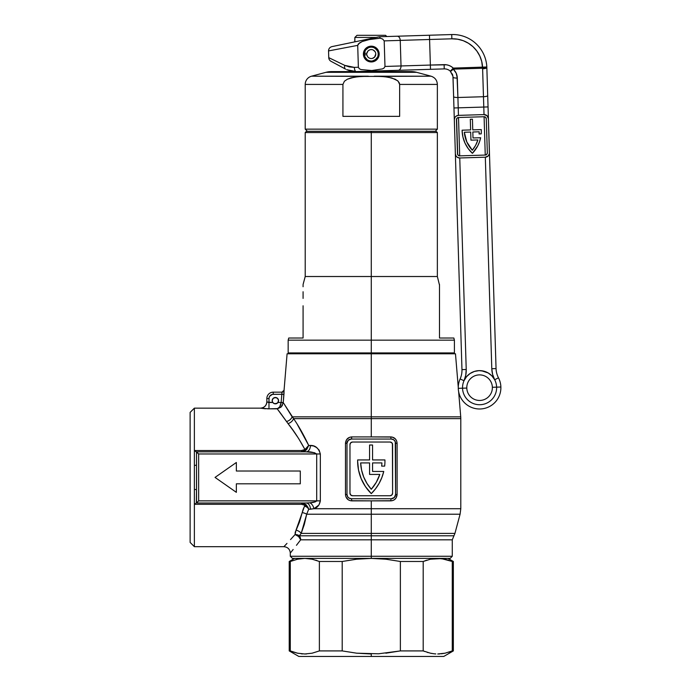 <?xml version="1.0" encoding="UTF-8"?>
<svg xmlns="http://www.w3.org/2000/svg" width="691" height="691" viewBox="0 0 691 691"><rect width="100%" height="100%" fill="white"/><g stroke="black" fill="none" stroke-linecap="round" stroke-linejoin="round"><path stroke-width="1.04" d="M371.283 556.272L371.283 558.406L450.143 558.406L292.423 558.406L371.283 558.406L371.283 556.272L452.277 556.272L371.283 556.272L371.283 539.826L452.277 539.826L371.283 539.826L371.283 535.784L453.719 535.784L371.283 535.784L371.283 533.392L454.946 533.392L371.283 533.392L371.283 535.784L453.719 535.784L371.283 535.784L371.283 556.272L290.298 556.272L371.283 556.272M284.105 390.285L283.25 402.577L292.138 416.854L371.283 416.854L371.283 353.792L455.473 353.792L371.283 353.792L371.283 416.854L292.138 416.854L293.589 418.625L371.283 418.625L371.283 416.854L460.733 416.854L371.283 416.854L371.283 418.625L460.802 418.625L371.283 418.625L371.283 436.919L392.082 437.04L395.269 438.785L396.625 440.858L397.1 443.311L397.1 494.462L396.038 498.03L394.319 499.783L392.073 500.733L371.283 500.863L371.283 508.714L313.956 508.714L308.713 509.232L306.692 514.225L371.283 514.225L371.283 508.714L460.802 508.714L371.283 508.714L371.283 514.225L460.076 514.225L371.283 514.225L371.283 533.392L301.19 533.392L299.402 535.784L371.283 535.784L299.402 535.784A6.392 5.26 -6.7 0 0 295.083 534.549L295.212 532.415L299.471 522.094L303.133 509.327L304.947 505.285L301.812 504.3M278.568 400.685A3.196 3.196 0 0 1 278.007 402.507A3.196 3.196 0 0 0 278.568 400.685L277.635 398.422L275.372 397.489L273.109 398.422L272.176 400.685A3.196 3.196 0 0 0 272.746 402.507L273.895 403.518L276.141 403.786L278.007 402.507L276.858 403.518L274.612 403.786L277.488 403.078L278.568 400.685A3.196 3.196 0 0 0 275.372 397.489A3.196 3.196 0 0 0 272.176 400.685L272.746 402.507A3.196 3.196 0 0 1 272.176 400.685L272.418 399.458M267.175 402.05L272.746 402.507L274.612 403.786L272.746 402.507L268.98 402.507L269.058 397.722L269.697 396.185L272.409 394.371L281.807 394.293L281.125 402.507L278.007 402.507L281.125 402.507L281.807 394.293L283.932 394.466L283.25 402.577L281.133 402.404L283.241 402.732L281.125 402.507L283.25 402.577L293.589 418.625C298.702 426.027 303.746 434.967 308.704 445.445L313.515 445.963L316.53 447.492L319.121 450.117L320.339 453.97L320.339 500.863L318.966 504.94L313.956 508.714L460.802 508.714L460.802 418.625L293.589 418.625A6.392 4.543 -35.2 0 1 288.035 423.592L277.221 408.839L267.382 408.813L268.98 408.839L268.98 398.552L266.847 398.552A6.392 6.392 0 0 1 273.239 392.16L281.963 392.16L284.061 390.208L287.093 353.792L371.283 353.792L287.093 353.792M297.346 424.473L308.704 445.445L310.423 445.445A6.392 4.345 -90 0 1 306.078 451.836C309.939 451.534 313.481 452.242 316.694 453.97L314.319 452.691L306.078 451.836L196.512 451.836L198.645 453.97L196.002 451.724L196.512 451.836L196.512 465.121L196.512 451.836L306.078 451.836A6.392 4.345 90 0 0 310.423 445.445C315.346 445.324 318.646 448.174 320.339 453.97L316.694 453.97L316.694 500.863L198.645 500.863L198.645 453.97L320.339 453.97L320.339 500.863L316.694 500.863C315.735 501.934 313.455 502.59 309.862 502.823L315.251 501.873L316.694 500.863L316.694 453.97L198.645 453.97L198.645 500.863L320.339 500.863C319.518 505.052 317.394 507.669 313.956 508.714A6.392 3.956 70.6 0 0 309.862 502.823L306.087 502.988L309.862 502.823A6.392 3.956 -109.4 0 1 313.956 508.714L310.432 509.232A6.392 4.345 90 0 0 306.087 502.988L196.512 502.988L306.087 502.988A6.392 4.345 -90 0 1 310.432 509.232L308.713 509.232L307.936 507.229L308.713 509.232L307.504 507.574A6.392 2.436 25.1 0 0 304.55 506.062L304.947 505.285L307.504 507.574L307.936 507.229L305.932 504.525L301.518 502.988L305.932 504.525A2.133 0.579 -50.4 0 0 304.947 505.285A2.133 0.579 129.6 0 1 305.932 504.525L307.936 507.229L307.504 507.574L304.947 505.285L301.518 504.292L301.518 502.988L301.518 504.292L194.378 504.292L194.378 546.685L190.12 542.418L190.12 412.406L194.378 408.148L190.12 412.406L190.12 542.418L194.378 546.685L194.378 408.148L260.455 408.148L264.377 408.666L260.455 408.148L194.378 408.148L194.378 450.532L301.509 450.532L304.714 449.703M450.143 558.406L452.277 556.272L452.277 539.826L300.663 539.826L296.448 545.303M460.802 508.714L460.076 514.225L306.692 514.225L304.308 524.486L301.19 533.392L454.946 533.392L452.277 539.826M371.283 533.392L371.283 514.225M371.283 416.854L460.733 416.854L458.625 391.581M372.561 471.443L372.561 462.918L372.561 471.443L383.747 471.443L381.838 477.593L379.091 483.415L375.55 488.787L371.283 493.616L365.496 486.663A45.615 45.615 0 0 0 365.496 486.671L361.186 478.716L358.525 470.07L357.627 461.07A45.615 45.615 0 0 0 357.627 461.078A45.615 45.615 0 0 1 357.644 459.938L369.581 459.938L369.581 445.013L372.561 445.013L372.561 459.938L384.93 459.938A45.615 45.615 0 0 1 384.662 466.114L381.657 466.114A42.626 42.626 0 0 0 381.916 462.918L372.561 462.918L372.561 471.443L383.747 471.443A45.615 45.615 0 0 1 371.283 493.616A45.615 45.615 0 0 1 357.644 459.938L369.581 459.938L369.581 445.013L372.561 445.013L372.561 459.938L384.93 459.938A45.615 45.615 0 0 1 384.662 466.114L381.657 466.114A42.626 42.626 0 0 0 381.916 462.918A42.626 42.626 0 0 1 381.657 466.114M294.09 431.771L288.035 423.592A6.392 4.543 144.8 0 0 293.589 418.625M265.828 408.761L264.385 408.675M301.518 504.292L194.378 504.292L194.378 450.532L196.002 451.724L194.396 450.549L301.509 450.532L304.938 449.53L298.693 438.63L292.215 429.163M290.531 539.567L295.083 534.549L296.007 530.178L304.55 506.062A6.392 2.436 -154.9 0 1 307.504 507.574L308.713 509.232L306.692 514.225A6.392 3.205 10.7 0 0 302.192 512.627A6.392 3.205 -169.3 0 1 306.692 514.225L301.19 533.392A6.392 4.682 24 0 0 296.007 530.178A6.392 4.682 -156 0 1 301.19 533.392L299.402 535.784A6.392 5.58 -90 0 1 300.663 539.826A6.392 5.58 90 0 0 299.402 535.784L300.11 534.601M293.165 549.483L290.298 553.076C289.909 549.198 287.776 547.065 283.897 546.685L286.981 543.402M295.403 531.699L295.256 532.217M381.363 498.729L361.212 498.729M361.212 439.053L381.363 439.053M371.283 508.714L371.283 500.863L350.492 500.733L348.247 499.783L345.949 496.924L345.474 494.462L345.474 443.311L346.986 443.311L346.986 494.462L346.986 443.311L348.238 440.297L351.253 439.053L391.322 439.053L393.689 439.77L395.261 441.679L395.58 494.462L394.336 497.477L391.322 498.729L351.253 498.729L348.886 498.012L347.703 496.829L346.986 494.462L346.986 443.311A4.267 4.267 0 0 1 351.253 439.053A2.133 0.466 90 0 0 351.719 436.919L371.283 436.919L371.283 418.625M351.253 498.729A2.133 0.466 -90 0 1 351.719 500.863A2.133 0.466 90 0 0 351.253 498.729A4.267 4.267 0 0 1 346.986 494.462L345.474 494.462L345.474 443.311L346.536 439.744L349.326 437.403L351.719 436.919L390.856 436.919A2.133 0.466 -90 0 0 391.322 439.053A4.267 4.267 0 0 1 395.58 443.311L395.58 494.462A4.267 4.267 0 0 1 391.322 498.729A2.133 0.466 -90 0 0 390.856 500.863L351.719 500.863C347.953 500.517 345.871 498.384 345.474 494.462L346.986 494.462L347.029 495.032M350.164 494.169L349.974 493.184L350.726 494.998L352.531 495.741L390.044 495.741L391.849 494.998L392.6 493.184L392.6 444.589L391.849 442.784L390.044 442.033L352.531 442.033L350.726 442.784L349.974 444.589L349.974 493.184A2.557 2.557 0 0 0 352.531 495.741A2.557 2.557 0 0 1 349.974 493.184L349.974 444.589A2.557 2.557 0 0 1 352.531 442.033A2.557 2.557 0 0 0 349.974 444.589M352.531 442.033L390.044 442.033A2.557 2.557 0 0 1 392.6 444.589A2.557 2.557 0 0 0 390.044 442.033M392.402 443.613L392.6 493.184A2.557 2.557 0 0 1 390.044 495.741A2.557 2.557 0 0 0 392.6 493.184M390.044 495.741L352.531 495.741M392.402 494.169L391.849 494.998M350.164 443.613L350.726 442.784M372.561 462.918L381.916 462.918L372.561 462.918M379.808 474.432L369.581 474.432L369.581 462.918L360.659 462.918L361.583 470.096L363.708 477.015L366.973 483.467L371.283 489.28L376.301 482.283L379.808 474.432A42.626 42.626 0 0 1 371.283 489.28A42.626 42.626 0 0 1 360.659 462.918A42.626 42.626 0 0 0 371.283 489.28A42.626 42.626 0 0 0 379.808 474.432L369.581 474.432L369.581 462.918L360.659 462.918L369.581 462.918M371.283 489.28L366.973 483.467M283.992 393.645L284.044 392.851M292.423 558.406L290.298 556.272L290.298 553.076L291.023 552.161M196.477 502.988L198.645 500.863L196.512 502.988L196.512 489.703L196.356 502.988M236.357 492.338L215.039 477.412L236.357 462.486L236.357 471.02L300.3 471.02L300.3 483.812L236.357 483.812L236.357 492.338L215.039 477.412L236.357 492.338L236.357 483.812L300.3 483.812L300.3 471.02L300.3 483.812M196.555 483.562L196.512 489.703L194.378 489.34L196.512 489.703L196.512 465.121L196.555 483.562M195.389 503.48L194.396 504.283L195.389 503.48M301.509 450.532L301.509 451.836L304.981 450.99L306.856 449.28L308.704 445.445L305.932 450.29L301.509 451.836L301.509 450.532M266.847 401.782L266.847 398.552L266.847 401.782L268.98 402.507L268.151 402.412L268.98 402.507L268.98 408.839L260.455 408.174A6.392 6.392 180 0 0 266.847 401.782A6.392 6.392 0 0 1 260.455 408.174L260.455 408.148C264.333 407.759 266.467 405.634 266.847 401.747M269.697 396.185L269.309 396.919M278.326 399.458L277.635 398.422M276.599 397.731L274.154 397.731M346.986 443.311L345.474 443.311C345.88 439.381 347.962 437.256 351.719 436.919A2.133 0.466 -90 0 1 351.253 439.053M391.322 439.053A2.133 0.466 90 0 1 390.856 436.919C394.613 437.256 396.694 439.39 397.1 443.311L395.58 443.311L397.1 443.311L397.1 494.462L395.58 494.462L397.1 494.462C396.694 498.392 394.613 500.526 390.856 500.863A2.133 0.466 90 0 1 391.322 498.729M194.378 465.492L196.512 465.121L194.378 465.492M266.847 398.552L268.98 398.552A4.267 4.267 0 0 1 273.239 394.293L273.239 392.16A6.392 6.392 0 0 0 266.847 398.552M284.087 390.208A2.133 2.133 -90 0 1 281.963 392.16L273.239 392.16L273.239 394.293L281.807 394.293L281.963 392.16A2.133 2.133 90 0 0 284.087 390.208L283.932 394.466L281.816 394.241M281.98 392.79L281.928 393.481M371.283 539.826L300.663 539.826L298.572 536.527L295.083 534.549L299.402 535.784M300.663 539.818A6.392 4.785 -140.7 0 0 299.911 538.159M297.406 534.825L295.083 534.549C280.46 550.477 280.46 550.477 295.083 534.549A6.392 4.785 -140.7 0 1 300.663 539.826M304.938 449.53A2.133 0.579 -129.8 0 0 305.932 450.29L304.938 449.53L308.704 445.445L304.938 449.53C299.376 439.234 293.744 430.579 288.035 423.592L286.506 421.484A6.392 4.846 147.9 0 0 292.138 416.854A6.392 4.846 -32.1 0 1 286.506 421.484L277.221 408.839C279.268 408.295 280.563 406.178 281.125 402.507L279.725 406.861L277.886 408.597L268.98 408.839M296.007 530.178L295.083 534.549M277.221 408.83L281.099 407.016L283.241 402.732L281.194 406.921M280.857 407.232L277.221 408.839L279.725 406.861L281.125 402.507M274.612 403.786L272.746 402.507M276.858 403.518L275.381 403.881M281.341 406.774L282.498 405.133M277.229 408.839L280.598 413.253M280.771 413.486L286.264 421.13M236.357 462.486L215.039 477.412L236.357 462.486L236.357 471.02L300.3 471.02M371.283 352.937L288.164 352.937L371.283 352.937L371.283 340.153L288.164 340.153L371.283 340.153L371.283 131.281L306.493 131.281L436.081 131.281L371.283 131.281L371.283 132.56L305.215 132.56L371.283 132.56L371.283 276.521L305.215 276.521L371.283 276.521L371.283 340.153L454.41 340.153L371.283 340.153L371.283 352.937L454.41 352.937L371.283 352.937L371.283 353.792L371.283 352.937M303.081 305.785L303.081 338.02L288.734 338.02L303.081 338.02L303.081 305.785M303.081 291.749L303.081 298.417L303.081 291.749M303.081 285.003L303.081 286.739M436.081 131.281L437.36 132.56L371.283 132.56L437.36 132.56L437.36 276.521L371.283 276.521L437.36 276.521L439.493 285.098M439.493 305.871L439.493 308.186M439.493 333.762L439.493 284.476L439.493 338.02L453.84 338.02L439.493 338.02M439.493 285.003L439.493 286.739M437.36 129.148L435.226 131.281L437.36 129.148L437.36 84.423L437.36 129.148L305.215 129.148L305.215 84.423L342.926 84.423L344.412 81.227L347.374 79.206L350.683 77.979L357.662 76.727L368.286 76.191L311.529 76.191A8.525 8.525 0 0 0 305.215 84.423A8.525 8.525 0 0 1 311.529 76.191L325.945 72.322A21.317 21.317 0 0 1 331.464 71.596A21.317 21.317 0 0 0 325.945 72.322L416.621 72.322L431.037 76.191L374.28 76.191L384.87 76.718L391.84 77.971L397.636 80.735L399.363 83.006L399.64 84.423L437.36 84.423L399.64 84.423L399.64 116.356L342.926 116.356L342.926 84.423L305.215 84.423L305.215 129.148L437.36 129.148M307.348 131.281L305.215 129.148L307.348 131.281M411.11 71.596A21.317 21.317 0 0 1 416.621 72.322A21.317 21.317 0 0 0 411.11 71.596L331.464 71.596M354.664 77.124L354.172 77.202L354.664 77.124M395.2 79.206L398.163 81.227L399.64 84.423L399.64 116.356L342.926 116.356L342.926 84.423L344.412 81.227L347.374 79.206L354.146 77.211L361.203 76.433L431.037 76.191L416.621 72.322L325.945 72.322L311.529 76.191L381.354 76.433L388.368 77.202L395.2 79.206L388.325 77.193M332.233 71.596L408.079 71.596M352.151 77.608L350.708 77.979M486.429 67.459L482.568 67.2L482.594 68.236L486.429 67.459M330.989 61.283A4.267 4.267 0 0 1 328.752 57.655L344.809 65.386L349.326 66.932L354.345 67.381A4.267 1.736 88.2 0 0 356.21 71.588L371.81 71.113L371.793 70.542L360.987 69.558L359.346 68.754L358.37 67.26L354.345 67.381L358.37 67.26L357.705 45.373L328.545 50.918L328.752 57.655A4.267 4.267 0 0 0 330.989 61.283L345.664 69.16M465.751 375.23L464.015 380.715A25.576 25.576 0 0 0 466.226 369.495L459.757 157.98L466.226 369.495L465.751 375.23L464.015 380.715A17.05 17.05 0 0 0 462.538 388.195L466.796 388.066A12.792 12.792 0 0 1 479.183 374.893A12.792 12.792 0 0 1 492.363 387.28L496.622 387.15A17.05 17.05 0 0 0 464.015 380.715L460.12 378.97A21.317 21.317 0 0 0 458.271 388.325L462.538 388.195A17.05 17.05 0 0 1 464.015 380.715L466.537 376.681L470.087 373.511L474.372 371.438L479.053 370.626L483.786 371.153L488.192 372.959L491.914 375.904L494.687 379.774L492.614 374.41L491.793 368.709L485.324 157.203L491.793 368.709L496.052 368.579L486.844 67.597A4.267 1.036 178.2 0 1 482.62 68.754L483.475 96.723L457.908 97.5L456.993 75.569L456.19 73.194L453.287 69.126L482.594 68.236L483.786 107.053L458.228 107.839L458.453 115.371L457.908 97.5L483.475 96.723A4.267 1.036 -1.8 0 0 487.699 95.557L486.844 67.597A4.267 1.036 -1.8 0 1 482.62 68.754L481.731 61.473L479.804 56.023L476.859 51.039L473.015 46.72L468.403 43.231L463.212 40.683L457.623 39.197L451.854 38.808L429.586 39.491L430.372 65.058L446.611 64.807L444.114 64.634L444.244 68.893A8.525 8.525 0 0 1 450.333 71.208L452.804 75.5L452.277 73.911M493.443 377.744L494.687 379.774A17.05 17.05 0 0 1 496.622 387.15L492.363 387.28A12.792 12.792 0 0 1 479.969 400.452A12.792 12.792 0 0 1 466.796 388.066A12.792 12.792 0 0 1 479.183 374.893A12.792 12.792 0 0 1 492.363 387.28A12.792 12.792 0 0 1 479.969 400.452A12.792 12.792 0 0 1 466.796 388.066L458.271 388.325A21.317 21.317 0 0 0 480.228 408.977A21.317 21.317 0 0 0 500.88 387.02L496.622 387.15A17.05 17.05 0 0 1 480.098 404.719A17.05 17.05 0 0 1 462.538 388.195A17.05 17.05 0 0 0 480.098 404.719A17.05 17.05 0 0 0 496.622 387.15L500.88 387.02A21.317 21.317 0 0 1 480.228 408.977A21.317 21.317 0 0 1 460.12 378.97L464.015 380.715L465.138 378.608M338.892 65.524L345.491 69.074M361.79 40.406L343.367 44.241M491.793 368.709L496.052 368.579A21.317 21.317 0 0 0 498.47 377.804L494.687 379.774L492.614 374.41L491.793 368.709A25.576 25.576 0 0 0 494.687 379.774L498.47 377.804A21.317 21.317 0 0 1 500.88 387.02A21.317 21.317 0 0 0 498.47 377.804A21.317 21.317 0 0 1 496.052 368.579L487.699 95.557A4.267 1.036 178.2 0 1 483.475 96.723L483.786 107.053L453.961 107.969L461.968 369.625A21.317 21.317 0 0 1 460.12 378.97A21.317 21.317 0 0 0 461.968 369.625L466.226 369.495L461.968 369.625L453.961 107.969L458.228 107.839L457.908 97.5A4.267 1.036 178.2 0 1 453.616 96.602L453.961 107.969L453.616 96.602A4.267 1.036 -1.8 0 0 457.908 97.5L457.312 78.057L456.19 73.194M372.587 46.288L371.041 46.185L375.463 47.377L377.709 49.493L379.169 53.829A7.886 7.886 0 0 1 371.525 61.948A7.886 7.886 0 0 1 363.406 54.313A7.886 7.886 0 0 1 371.041 46.185A7.886 7.886 0 0 1 379.169 53.829L378.659 56.861L377.027 59.469L374.522 61.257L369.987 61.844L371.525 61.948M457.312 78.057C457.148 74.55 455.81 71.579 453.287 69.126A4.267 0.743 133.2 0 1 450.333 71.208L453.253 68.098L451.275 66.569L453.253 68.098A12.792 12.792 0 0 0 444.114 64.634L401.022 65.956L400.244 40.389L429.586 39.491L430.372 65.058L384.982 66.448L401.022 65.956L400.244 40.389L384.196 40.881L384.982 66.448L384.196 40.881L382.615 39.016L380.214 38.195L368.044 39.724L362.17 41.538L358.292 43.982L357.705 45.373L358.37 67.26L359.346 68.754L360.987 69.558L371.793 70.542L382.538 68.884L384.118 67.977L384.982 66.448L384.118 67.977L382.538 68.884L371.793 70.542L371.81 71.113L444.244 68.893A8.525 8.525 0 0 1 450.333 71.208L452.942 76.243L453.616 96.602L453.02 77.159A4.267 1.036 -1.8 0 0 457.312 78.057A4.267 1.036 178.2 0 1 453.02 77.159L452.942 76.226M379.29 36.761L331.939 46.617L379.29 36.761L397.178 36.217A4.267 2.937 88.2 0 1 400.244 40.389A4.267 2.937 -91.8 0 0 397.178 36.217L429.457 35.232L429.586 39.491L429.457 35.232L451.724 34.55L451.854 38.808L451.724 34.55A34.101 34.101 0 0 1 486.827 66.992A34.101 34.101 0 0 0 451.724 34.55L379.29 36.761L331.939 46.617C329.771 47.238 328.64 48.672 328.545 50.918M354.872 71.596L346.709 69.679L356.21 71.588L444.244 68.893L444.114 64.634M452.32 74.015L452.545 74.593M451.275 66.569L449.029 65.455L451.275 66.569M331.231 61.413L345.474 69.057A4.267 2.444 -61.8 0 1 344.809 65.386L328.752 57.655M457.036 118.178A2.133 2.133 0 0 0 456.457 119.698A2.133 2.133 0 0 1 458.522 117.505L484.089 116.727A2.133 2.133 0 0 1 486.283 118.792L487.328 152.875A2.133 2.133 0 0 1 485.255 155.069L484.089 116.727L485.255 155.069L486.749 154.404L487.328 152.875L486.283 118.792L485.609 117.297L484.089 116.727L458.522 117.505L459.696 155.855L458.522 117.505L457.036 118.178L456.457 119.698L457.502 153.791L458.168 155.276L459.696 155.855L485.255 155.069L459.696 155.855A2.133 2.133 0 0 1 457.502 153.791A2.133 2.133 0 0 0 458.168 155.276M454.324 119.768A4.267 4.267 0 0 1 458.453 115.371L484.02 114.594L483.786 107.053L488.053 106.924L483.786 107.053L484.02 114.594L487.069 115.751L488.416 118.722L489.401 153.644L488.295 155.864L485.324 157.203L459.757 157.98L457.373 157.341L456.155 156.201L455.369 153.851L454.324 119.768L455.369 153.851L454.324 119.768L454.972 117.375L456.112 116.166L458.453 115.371L484.02 114.594A4.267 4.267 0 0 1 488.416 118.722M470.087 373.511L472.152 372.319M481.437 370.721L488.192 372.959M446.611 64.807L449.029 65.455M453.253 68.098L486.827 66.992L453.253 68.098L450.333 71.208L453.287 69.126L453.253 68.098L453.287 69.126L482.594 68.236A4.267 1.036 177.2 0 0 486.818 67.07L486.827 66.992A4.267 1.036 177.2 0 1 486.818 67.07L482.568 67.2A29.843 29.843 0 0 0 451.854 38.808L384.196 40.881L382.615 39.016L380.214 38.195L379.756 37.133L380.214 38.195L371.058 39.067L362.17 41.538L359.45 42.963L357.705 45.373L328.545 50.918L357.705 45.373M402.957 70.162L401.609 70.197L402.957 70.162M385.31 70.698L401.609 70.197M369.987 61.844L367.111 60.756L364.865 58.649L363.604 55.841L363.509 52.766L364.598 49.89L366.705 47.644L371.041 46.185M342.529 67.485L340.292 66.276M354.742 41.875L354.872 37.444L376.025 37.444L354.872 37.444L354.872 41.84M430.372 65.058L430.502 69.316L430.372 65.058M401.022 65.956A4.267 2.937 88.2 0 1 398.215 70.301A4.267 2.937 -91.8 0 0 401.022 65.956M350.587 71.009L346.692 69.661M356.21 71.588A4.267 1.736 -91.8 0 1 354.345 67.381L344.809 65.386A4.267 2.444 118.2 0 0 345.474 69.057M486.827 66.992L486.844 67.597M464.991 143.097L462.944 137.094L462.124 130.798A31.967 31.967 0 0 0 462.124 130.806A31.967 31.967 0 0 1 462.106 130.193L470.631 129.925L470.303 119.275L472.437 119.215L472.756 129.865L481.282 129.606A31.967 31.967 0 0 1 481.204 133.873L479.062 133.933A29.843 29.843 0 0 0 479.183 131.8A29.843 29.843 0 0 1 479.062 133.933L481.204 133.873A31.967 31.967 0 0 0 481.282 129.606L472.756 129.865L472.437 119.215L470.303 119.275L470.631 129.925L462.106 130.193A31.967 31.967 0 0 0 472.411 153.333L468.196 148.582L464.991 143.097A31.967 31.967 0 0 0 465 143.106M489.453 152.806A4.267 4.267 0 0 1 485.324 157.203L459.757 157.98A4.267 4.267 0 0 1 455.369 153.851M486.093 117.98L486.283 118.792A2.133 2.133 0 0 0 485.609 117.297M486.749 154.404A2.133 2.133 0 0 0 487.328 152.875L487.19 153.696M457.684 154.594L456.596 118.878M479.183 131.8A29.843 29.843 0 0 1 479.062 133.933A29.843 29.843 0 0 0 479.183 131.8L472.825 131.998L479.183 131.8L472.825 131.998L473.007 137.958L472.825 131.998L473.007 137.958L480.642 137.725A31.967 31.967 0 0 1 472.411 153.333L477.628 146.103A31.967 31.967 0 0 0 477.628 146.103L479.424 142.018A31.967 31.967 0 0 1 479.424 142.035M473.007 137.958L480.642 137.725L479.424 142.018M470.942 140.152L470.692 132.059L464.335 132.257L466.805 141.923L472.316 150.241L475.607 145.369L477.878 139.945L470.942 140.152L477.878 139.945A29.843 29.843 0 0 1 472.316 150.241A29.843 29.843 0 0 1 464.335 132.257L470.692 132.059L470.942 140.152M472.324 150.232A29.843 29.843 0 0 0 477.87 139.953M470.692 132.059L464.335 132.257A29.843 29.843 0 0 0 472.316 150.232L475.607 145.369M469.206 146.311L466.805 141.923M386.787 36.537L385.569 35.31L357.005 35.31L354.872 37.444L357.005 35.31L385.569 35.31L386.787 36.537M372.682 60.963L374.004 60.558L371.292 61.102L368.571 60.558L369.901 60.963L367.362 59.91L364.796 56.774L365.444 57.992L364.39 55.453L364.796 56.783L364.39 52.68L365.444 50.149L367.362 48.232L369.892 47.178L372.674 47.169L375.213 48.232L377.778 51.359L378.322 54.071L377.778 56.783L375.204 59.91L372.674 60.963L376.267 59.037L377.778 56.766M376.258 59.046L377.778 56.774L376.275 59.029M387.694 71.596L387.694 70.629L387.694 71.596M368.571 60.558L371.292 61.102M378.184 55.453L378.184 52.68L377.122 50.149L373.995 47.575L371.292 47.031L368.571 47.575L365.444 50.149L364.39 52.68L364.399 55.487M374.004 60.558L375.213 59.901M365.444 57.992L367.37 59.91M376.258 49.096L377.131 50.149L376.258 49.096M366.308 49.104L367.362 48.232L366.308 49.104M368.579 47.575L367.362 48.232M373.995 47.575L375.213 48.232M377.131 50.149L377.778 51.359M364.252 54.071L365.444 50.149M367.854 51.203L366.852 53.483L364.312 53.147A7.031 7.031 0 0 1 371.749 47.048A7.031 7.031 0 0 1 378.322 54.071A7.031 7.031 0 0 1 371.749 61.084A7.031 7.031 0 0 1 364.312 54.986A7.031 7.031 0 0 0 371.749 61.084A7.031 7.031 0 0 0 378.322 54.071A7.031 7.031 0 0 0 371.749 47.048A7.031 7.031 0 0 0 364.312 53.147L366.852 53.483A4.474 4.474 0 0 1 371.577 49.605A4.474 4.474 0 0 1 375.766 54.071A4.474 4.474 0 0 1 371.577 58.536A4.474 4.474 0 0 1 366.852 54.649L364.312 54.986L366.852 54.649L367.37 56.239M368.45 57.526L369.141 58.001M370.739 58.51L371.577 58.536M372.406 58.398L374.557 57.128L375.766 54.071A4.474 4.474 0 0 1 371.577 58.536A4.474 4.474 0 0 1 366.852 54.649M375.679 53.233L375.446 52.421M375.066 51.678L373.2 50.02M372.406 49.735L371.577 49.605M369.918 49.804L368.45 50.607M366.852 53.483A4.474 4.474 0 0 1 371.577 49.605A4.474 4.474 0 0 1 375.766 54.071M371.283 653.988L371.283 656.45L443.752 656.45L371.283 656.45L371.283 653.988L356.72 653.194L378.573 653.79L400.374 650.913L385.863 653.194M423.194 650.913L400.374 650.913L423.194 650.913L423.194 561.481L400.374 561.481L400.374 650.913L400.374 561.481L385.932 559.209L371.283 558.406L356.686 559.2L342.2 561.481L319.38 561.481L319.38 650.913L342.2 650.913L342.2 561.481L342.2 650.913L356.72 653.194L342.2 650.913L319.38 650.913L319.38 561.481L312.125 559.2L304.835 558.406L312.125 559.2L319.38 561.481L342.2 561.481L356.686 559.2L371.283 558.406L385.932 559.209L400.374 561.481L423.194 561.481L430.45 559.2L423.194 561.481L423.194 650.913L430.424 653.194L423.194 650.913M434.052 653.781L430.424 653.194L434.052 653.781M441.342 653.79L445.004 653.202L441.342 653.79M448.658 652.226L452.277 650.913L445.047 653.194L437.74 653.988M448.018 558.406L453.348 561.481L452.277 561.481L453.348 561.481L453.348 650.913L452.277 650.913L453.348 650.913L443.752 656.45M437.826 653.988L439.847 653.919M434.095 653.79L435.805 653.936M430.51 653.211L432.005 653.496M427.168 652.339L428.17 652.632M423.22 650.922L424.663 651.483M298.823 656.45L371.283 656.45L298.823 656.45L289.227 650.913L290.289 650.913L290.289 561.481L289.227 561.481L290.289 561.481L290.289 650.913L297.527 653.194L304.791 653.988L312.099 653.202L319.38 650.913L312.099 653.202L304.791 653.988L297.527 653.194L289.227 650.913L289.227 561.481L294.556 558.406M437.74 558.406L430.45 559.2L441.385 558.604L452.277 561.481L452.277 650.913L452.277 561.481L445.03 559.2L437.74 558.406L444.235 559.036M297.545 559.2L290.289 561.481L297.553 559.2L304.835 558.406L297.553 559.2M448.666 560.168L447.88 559.926M426.805 560.168L423.194 561.481M308.48 558.604L311.598 559.088M304.835 558.406L303.271 558.44M317.022 560.591L315.761 560.168M434.086 558.604L431.339 559.019M304.93 653.988L306.605 653.945M301.19 653.79L302.675 653.919M297.717 653.237L298.305 653.349M290.341 650.931L291.118 651.242M460.802 418.625L460.733 416.854M460.076 514.225L454.946 533.392M458.271 387.288L455.473 353.792M283.897 546.685L194.378 546.685M288.734 338.02L288.164 340.153L288.164 352.937L289.011 353.792M303.081 284.476L305.215 276.521L305.215 132.56L306.493 131.281M453.555 353.792L454.41 352.937L454.41 340.153L453.84 338.02M431.037 76.191C435.002 77.513 437.101 80.26 437.36 84.423"/></g></svg>
